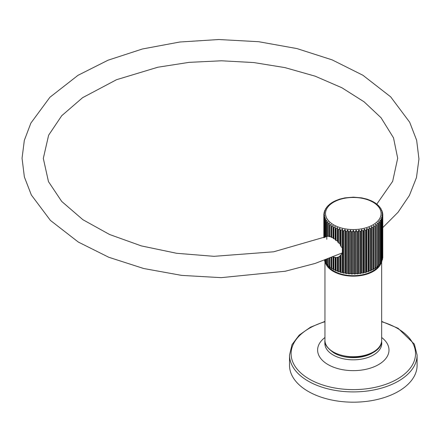 <?xml version="1.0" encoding="UTF-8"?>
<svg xmlns="http://www.w3.org/2000/svg" width="441" height="441" viewBox="0 0 441 441"><rect width="100%" height="100%" fill="white"/><g stroke="black" fill="none" stroke-linecap="round" stroke-linejoin="round"><path stroke-width="0.66" d="M417.098 355.082L417.098 365.357A63.785 36.829 0 0 1 377.717 399.381A63.785 36.829 0 0 1 308.204 391.399A63.785 36.829 180 0 1 289.522 365.357L289.522 355.082A63.785 36.829 0 0 0 308.204 381.123A63.785 36.829 0 0 0 377.717 389.105A63.785 36.829 0 0 0 417.098 355.082L414.353 344.129L398.063 328.258L381.658 321.417M325.116 261.524A28.351 16.367 0 0 0 333.264 271.375A28.351 16.367 0 0 0 362.761 275.234A28.351 16.367 0 0 0 381.504 261.524M325.408 259.903L325.408 262.527A29.486 17.023 180 0 0 325.695 262.99L326.478 263.255A27.502 15.876 0 0 0 326.478 263.277M327.09 264.589A27.502 15.876 0 0 0 372.755 271.028A27.502 15.876 180 0 0 379.53 264.589M378.813 264.776L379.778 264.523A29.486 17.023 180 0 0 380.142 264.076L380.142 221.95L379.817 220.059L380.925 220.858A29.486 17.023 0 0 0 381.211 220.395L381.211 262.527A29.486 17.023 180 0 1 380.925 262.99L380.142 263.255A27.502 15.876 180 0 1 380.142 263.277M325.408 261.645L324.813 261.397A29.486 17.023 180 0 1 324.609 260.918L324.609 260.196M327.801 264.776L326.842 264.523A29.486 17.023 180 0 1 326.478 264.076L326.478 259.506M329.377 266.21L328.242 265.984A29.486 17.023 180 0 1 327.801 265.565L327.801 259.005M375.44 268.271L375.484 224.226L376.735 225.23A29.486 17.023 0 0 0 377.242 224.838L377.242 266.965A29.486 17.023 180 0 1 376.735 267.362L375.484 267.533L375.44 268.271A29.486 17.023 180 0 1 374.867 268.635L373.593 268.734L373.422 269.468A29.486 17.023 180 0 1 372.788 269.798L371.509 269.826L371.212 270.548A29.486 17.023 180 0 1 370.528 270.84L369.249 270.796L368.83 271.496A29.486 17.023 180 0 1 368.097 271.75L366.835 271.634L366.3 272.306A29.486 17.023 180 0 1 365.528 272.516L364.288 272.329L363.643 272.968A29.486 17.023 180 0 1 362.838 273.133L361.637 272.874L360.887 273.475A29.486 17.023 180 0 1 360.06 273.596L358.908 273.271L358.059 273.822A29.486 17.023 180 0 1 357.21 273.894L356.119 273.508L355.181 274.01A29.486 17.023 180 0 1 354.327 274.037L353.307 273.585L352.287 274.037A29.486 17.023 180 0 1 351.438 274.01L350.496 273.508L349.404 273.894A29.486 17.023 180 0 1 348.561 273.822L347.712 273.271L346.56 273.596A29.486 17.023 180 0 1 345.733 273.475L344.978 272.874L343.776 273.133A29.486 17.023 180 0 1 342.977 272.968L342.332 272.329L341.091 272.516A29.486 17.023 180 0 1 340.32 272.306L339.785 271.634L338.517 271.75A29.486 17.023 180 0 1 337.784 271.496L337.371 270.796L336.092 270.84A29.486 17.023 180 0 1 335.403 270.548L335.11 269.826L333.826 269.798A29.486 17.023 180 0 1 333.192 269.468L333.021 268.734L331.753 268.635A29.486 17.023 180 0 1 331.18 268.271L331.13 267.533L329.885 267.362A29.486 17.023 180 0 1 329.377 266.965L329.377 258.398M377.242 224.838L377.165 222.92L378.378 223.857A29.486 17.023 0 0 0 378.813 223.433L378.813 265.565A29.486 17.023 180 0 1 378.378 265.984L377.242 266.21M381.211 220.395L380.765 218.527L381.801 219.271A29.486 17.023 0 0 0 382.011 218.791L382.011 260.918A29.486 17.023 180 0 1 381.801 261.397L381.211 261.645M382.011 218.791L381.448 216.95L382.408 217.634A29.486 17.023 0 0 0 382.534 217.148L382.534 259.275A29.486 17.023 180 0 1 382.408 259.766L382.011 259.97M382.534 217.148L381.862 215.34L382.733 215.974A29.486 17.023 0 0 0 382.777 215.484L382.777 257.61A29.486 17.023 180 0 1 382.733 258.106L382.534 258.228M335.403 201.372L335.11 200.914L333.087 201.923M333.192 202.447L333.021 202.006L331.152 203.119M373.422 269.468L373.422 227.341L373.593 225.434L374.867 226.509A29.486 17.023 0 0 0 375.44 226.145M378.813 223.433L378.61 221.525L379.778 222.396A29.486 17.023 0 0 0 380.142 221.95M382.777 214.304L382.777 215.484L382 213.72L382.777 214.304L382.727 213.687L381.862 212.093L382.534 212.639L382.358 211.818L381.448 210.489M381.956 210.644L380.765 208.913M381.129 208.951L379.817 207.38M380.048 207.347L378.61 205.908M378.736 205.837L377.165 204.519L377.242 204.955L377.165 204.519M377.204 204.426L375.484 203.213L375.44 203.648M375.467 203.119L373.593 202.006L373.422 202.447M373.533 201.923L371.509 200.914L371.212 201.372M371.421 200.842L367.094 199.178L361.796 197.893L353.406 197.155L344.818 197.893L339.526 199.178L335.199 200.842M329.455 236.255L327.801 236.299L327.801 223.433A29.486 17.023 0 0 0 328.242 223.857L329.455 222.92L329.377 224.838A29.486 17.023 0 0 0 329.885 225.23L331.13 224.226L331.18 226.145A29.486 17.023 0 0 0 331.753 226.509L333.021 225.434L333.192 227.341A29.486 17.023 0 0 0 333.826 227.672L335.11 226.525L335.403 228.421A29.486 17.023 0 0 0 336.092 228.714L337.371 227.49L337.784 229.37A29.486 17.023 0 0 0 338.517 229.618L339.785 228.328L340.32 230.174A29.486 17.023 0 0 0 341.091 230.384L342.332 229.022L342.977 230.836A29.486 17.023 0 0 0 343.776 231.001L344.978 229.568L345.733 231.343A29.486 17.023 0 0 0 346.56 231.464L347.712 229.965L348.561 231.696A29.486 17.023 0 0 0 349.404 231.768L350.496 230.202L351.438 231.883A29.486 17.023 0 0 0 352.287 231.905L353.307 230.285L354.327 231.905A29.486 17.023 0 0 0 355.181 231.883L356.119 230.202L357.21 231.768A29.486 17.023 0 0 0 358.059 231.696L358.908 229.965L360.06 231.464A29.486 17.023 0 0 0 360.887 231.343L361.637 229.568L362.838 231.001A29.486 17.023 0 0 0 363.643 230.836L364.288 229.022L365.528 230.384A29.486 17.023 0 0 0 366.3 230.174L366.835 228.328L368.097 229.618A29.486 17.023 0 0 0 368.83 229.37L369.249 227.49L370.528 228.714A29.486 17.023 0 0 0 371.212 228.421L371.509 226.525L372.788 227.672A29.486 17.023 0 0 0 373.422 227.341M328.005 236.045L326.842 236.503M325.695 236.966L325.695 220.858L326.803 220.059L326.478 221.95A29.486 17.023 0 0 0 326.842 222.396L328.005 221.525L327.801 223.433M325.408 237.082L325.408 220.395A29.486 17.023 0 0 0 325.695 220.858M325.695 262.99L325.695 259.793M326.842 264.523L326.842 259.369M328.242 265.984L328.242 258.834M329.377 224.838L329.377 236.668L331.13 236.685L331.18 237.264L333.021 237.6L333.192 238.372L333.826 238.79L335.11 238.978L335.403 239.97L336.092 240.549L337.371 240.852L338.517 242.947L339.785 243.421L341.091 246.668L342.332 247.825L342.332 253.31L339.427 256.535M328.242 236.359L328.242 223.857M326.842 236.486L326.842 222.396M326.478 236.641L326.478 221.95M331.18 203.648L331.13 203.213L329.41 204.426M329.455 204.519L329.377 204.955L329.455 204.519L327.878 205.837M328.005 205.908L326.566 207.347M326.803 207.38L325.491 208.951M325.855 208.913L324.664 210.644M324.609 211.123L325.171 210.489L324.207 212.154M324.609 210.996L325.171 210.489M324.085 213.058L324.262 211.818M324.085 212.639L324.758 212.093L323.881 213.813A29.486 17.023 0 0 0 323.854 214.161M323.843 214.304L324.62 213.72L323.843 215.484L323.881 213.813M323.881 237.705L323.881 215.974L324.758 215.34L324.085 217.148A29.486 17.023 0 0 0 324.207 217.634L325.171 216.95L324.609 218.791A29.486 17.023 0 0 0 324.813 219.271L325.855 218.527L325.408 220.395M373.593 225.434L373.593 268.734M374.867 268.635L374.867 226.509M375.484 224.226L375.484 267.533M376.735 267.362L376.735 225.23M378.378 265.984L378.378 223.857M379.778 264.523L379.778 222.396M380.925 262.99L380.925 220.858M381.801 261.397L381.801 219.271M382.408 259.766L382.408 217.634M382.733 258.106L382.733 215.974M382.534 213.058L382.534 212.639M339.785 271.634L339.785 256.326L337.784 257.324L336.092 257.616L333.192 257.048L333.021 256.353M333.021 225.434L333.021 237.6M333.192 238.372L333.192 227.341M331.753 237.539L331.753 226.509M331.18 237.264L331.18 226.145M331.13 224.226L331.13 236.685M329.885 236.784L329.885 225.23M333.826 238.79L333.826 227.672M335.11 226.525L335.11 238.978M335.403 239.97L335.403 228.421M336.092 240.549L336.092 228.714M337.371 227.49L337.371 240.852M337.784 242.153L337.784 229.37M338.517 242.947L338.517 229.618M339.785 228.328L339.785 243.421M340.32 245.317L340.32 230.174M341.091 246.668L341.091 230.384M342.332 229.022L342.332 247.825M342.977 272.968L342.977 230.836M342.332 253.31L342.332 272.329M343.776 273.133L343.776 231.001M344.978 229.568L344.978 272.874M345.733 273.475L345.733 231.343M346.56 273.596L346.56 231.464M347.712 229.965L347.712 273.271M348.561 273.822L348.561 231.696M349.404 273.894L349.404 231.768M350.496 230.202L350.496 273.508M351.438 274.01L351.438 231.883M352.287 274.037L352.287 231.905M353.307 230.285L353.307 273.585M354.327 274.037L354.327 231.905M355.181 274.01L355.181 231.883M356.119 230.202L356.119 273.508M357.21 273.894L357.21 231.768M358.059 273.822L358.059 231.696M358.908 229.965L358.908 273.271M360.06 273.596L360.06 231.464M360.887 273.475L360.887 231.343M361.637 229.568L361.637 272.874M362.838 273.133L362.838 231.001M363.643 272.968L363.643 230.836M364.288 229.022L364.288 272.329M365.528 272.516L365.528 230.384M366.3 272.306L366.3 230.174M366.835 228.328L366.835 271.634M368.097 271.75L368.097 229.618M368.83 271.496L368.83 229.37M369.249 227.49L369.249 270.796M370.528 270.84L370.528 228.714M371.212 270.548L371.212 228.421M371.509 226.525L371.509 269.826M372.788 269.798L372.788 227.672M341.091 272.516L341.091 254.843M340.32 272.306L340.32 255.774M338.517 271.75L338.517 257.031M337.784 271.496L337.784 257.324M337.371 257.224L337.371 270.796M336.092 270.84L336.092 257.616M335.403 270.548L335.403 257.605M335.11 257.158L335.11 269.826M333.826 269.798L333.826 257.29M333.192 269.468L333.192 257.048M333.021 256.943L333.021 268.734M331.753 268.635L331.753 257.456M331.18 268.271L331.18 257.687M331.13 257.704L331.13 267.533M329.885 267.362L329.885 258.2M324.813 261.397L324.813 260.118M324.813 237.324L324.813 219.271M324.609 237.412L324.609 218.791M324.207 237.572L324.207 217.634M324.085 237.622L324.085 217.148M323.843 237.721L323.843 215.484A29.486 17.023 0 0 0 323.881 215.974M326.803 236.988L326.803 239.303M324.956 321.726A62.209 35.919 0 0 0 309.317 379.095A62.209 35.919 0 0 0 397.297 379.095A62.209 35.919 0 0 0 397.297 328.297A62.209 35.919 0 0 0 381.658 321.726M381.658 337.508A35.699 20.611 0 0 1 376.829 365.534A35.699 20.611 0 0 1 328.065 364.602A35.699 20.611 180 0 1 324.956 337.508M325.028 341.566L325.006 341.676A28.456 16.427 0 0 0 333.187 355.011A28.456 16.427 0 0 0 365.561 358.224A28.456 16.427 0 0 0 381.608 341.676L381.592 341.566M334.234 353.054A26.774 15.457 0 0 0 334.377 353.136A26.774 15.457 0 0 0 372.38 353.054M324.956 340.358C324.207 343.859 327.09 347.977 333.617 352.706C349.812 362.91 382.518 355.518 381.658 340.358A28.351 16.367 180 0 1 364.156 355.479A28.351 16.367 180 0 1 333.264 351.929A28.351 16.367 180 0 1 324.956 340.358L324.956 261.458M372.954 224.849A27.783 16.041 0 0 0 372.954 202.165A27.783 16.041 0 0 0 333.661 202.165A27.783 16.041 0 0 0 333.661 224.849A27.783 16.041 0 0 0 372.954 224.849M382.766 214.161A29.486 17.023 0 0 0 382.733 213.813M324.956 321.417L310.497 327.189L299.235 335.088L292.025 344.608L289.522 355.082M381.658 340.358L381.658 261.458M327.211 236.332L273.685 251.794L214.006 256.326L176.676 253.294L141.318 245.896L109.572 234.496L82.914 219.717L61.685 201.416L48.46 181.604L43.312 158.407L48.62 135.216L61.723 115.718L82.583 97.693L116.523 79.711L157.845 67.225L189.117 62.357L221.437 60.786L253.729 62.55L284.908 67.6L315.144 76.172L341.891 87.759L364.128 101.843L381.041 117.736L393.51 137.835L397.688 158.236L392.661 181.339L376.807 204.106M342.425 252.853L315.111 263.453L285.255 271.237L221.161 277.654L181.637 275.388L143.667 268.503L108.767 257.263L78.289 242.043L50.412 220.412L31.35 194.999L24.365 176.946L22.05 158.242L24.327 140.381L30.87 123.105L49.91 97.268L78.029 75.295L108.051 60.202L142.421 48.984L179.823 42.011L218.819 39.525L258.669 41.708L296.969 48.582L332.167 59.888L362.877 75.235L390.676 96.855L409.683 122.24L416.651 140.293L418.95 158.986L416.469 177.574L409.386 195.495L398.03 212.281L382.777 227.595"/></g></svg>
